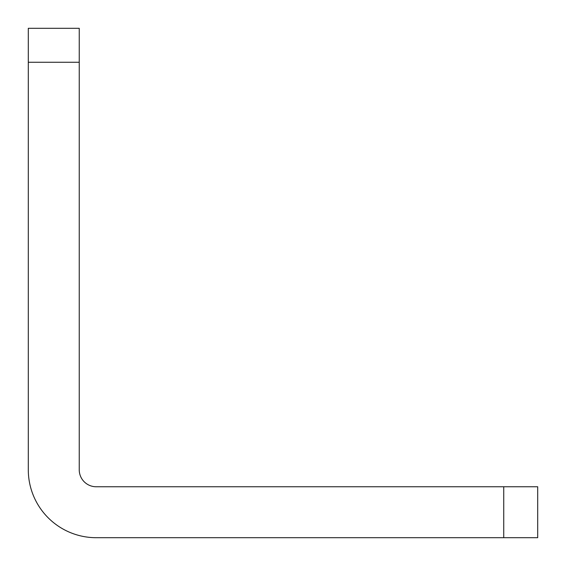 <?xml version="1.0" encoding="UTF-8"?>
<svg xmlns="http://www.w3.org/2000/svg" width="566" height="566" viewBox="0 0 566 566"><rect width="100%" height="100%" fill="white"/><g stroke="black" fill="none" stroke-linecap="round" stroke-linejoin="round"><path stroke-width="0.85" d="M79.24 469.78A16.98 16.98 0 0 0 96.22 486.76L503.74 486.76L503.74 537.7L96.22 537.7A67.92 67.92 0 0 1 28.3 469.78L28.3 62.26L79.24 62.26L79.24 469.78M503.74 486.76L537.7 486.76L537.7 537.7L503.74 537.7M28.3 62.26L28.3 28.3L79.24 28.3L79.24 62.26"/></g></svg>

